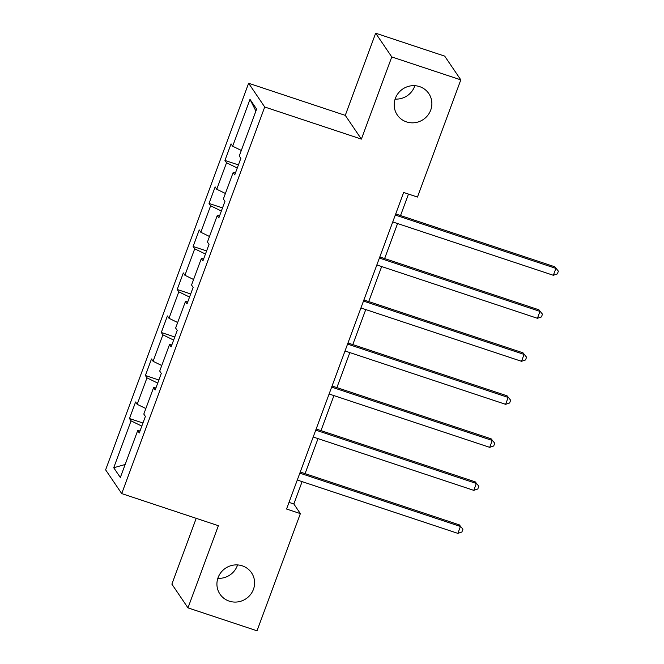<?xml version="1.0" encoding="UTF-8"?>
<svg xmlns="http://www.w3.org/2000/svg" width="664" height="664" viewBox="0 0 664 664"><rect width="100%" height="100%" fill="white"/><g stroke="black" fill="none" stroke-linecap="round" stroke-linejoin="round"><path stroke-width="1" d="M237.571 564.923A19.048 18.384 -34.2 0 1 217.842 578.311M242.285 565.836A19.048 18.384 -34.2 0 1 251.523 572.791A19.048 18.384 -34.2 0 1 250.502 594.587A19.048 18.384 -34.2 0 1 229.229 601.136A19.048 18.384 -34.2 0 1 220 594.18A19.048 18.384 -34.2 0 1 221.021 572.385A19.048 18.384 -34.2 0 1 242.285 565.836M414.842 85.689A19.048 18.384 -34.2 0 1 395.121 99.077M419.565 86.602A19.048 18.384 -34.2 0 1 428.795 93.558A19.048 18.384 -34.2 0 1 427.774 115.353A19.048 18.384 -34.2 0 1 406.509 121.894A19.048 18.384 -34.2 0 1 397.271 114.947A19.048 18.384 -34.2 0 1 398.292 93.151A19.048 18.384 -34.2 0 1 419.565 86.602M196.212 518.335L171.876 584.129L187.978 607.867L257.018 630.8L300.369 513.612L293.837 503.984L302.112 481.632M248.618 83.266L105.617 469.855L121.719 493.593L264.72 107.004L248.618 83.266L345.272 115.37L361.382 139.108L391.777 56.938L375.666 33.2L345.272 115.37M375.666 33.2L444.706 56.133L460.816 79.871L391.777 56.938M140.029 430.903L137.68 430.621L139.266 432.961L145.391 416.419L143.797 414.079L153.591 387.602L155.185 389.951L161.302 373.4L159.709 371.06L169.503 344.591L171.096 346.932L177.213 330.39L175.628 328.049L185.414 301.572L187.007 303.913L193.124 287.371L191.539 285.03L201.325 258.562L202.918 260.902L209.035 244.352L207.45 242.011L217.244 215.543L218.829 217.883L224.947 201.341L223.361 199.001L233.155 172.524L234.741 174.873L240.858 158.322L239.272 155.982L256.611 109.103L249.996 99.359L255.897 111.054M137.68 430.621L120.342 477.499L113.727 467.746L131.065 420.868L129.472 418.527L142.951 423.009M249.996 99.359L232.657 146.229L231.064 143.889L224.947 160.439L226.532 162.78L216.746 189.248L215.153 186.908L209.035 203.45L210.621 205.79L200.835 232.267L199.242 229.918L193.124 246.468L194.71 248.809L184.924 275.278L183.33 272.937L177.213 289.479L178.799 291.82L169.005 318.297L167.419 315.956L161.302 332.498L162.887 334.839L153.093 361.307L151.508 358.967L145.391 375.517L146.976 377.857L137.182 404.326L135.597 401.986L129.472 418.527M460.816 79.871L417.465 197.059L403.654 192.469L286.558 509.022L300.369 513.612M155.94 387.884L153.591 387.602M137.182 404.326L145.848 408.551M146.976 377.857L157.717 383.095M171.86 344.865L169.503 344.591M153.093 361.307L161.759 365.532M162.887 334.839L173.628 340.076M187.771 301.854L185.414 301.572M169.005 318.297L177.67 322.521M178.799 291.82L189.539 297.057M203.682 258.836L201.325 258.562M184.924 275.278L193.581 279.502M194.71 248.809L205.45 254.046M219.593 215.825L217.244 215.543M200.835 232.267L209.492 236.484M210.621 205.79L221.361 211.028M235.504 172.806L233.155 172.524M216.746 189.248L225.403 193.473M226.532 162.78L237.28 168.017M232.657 146.229L241.314 150.454M187.978 607.867L218.373 525.697L121.719 493.593M361.382 139.108L264.72 107.004M305.067 473.639L318.023 438.622M320.978 430.621L333.934 395.603M336.889 387.602L349.845 352.592M352.8 344.591L365.756 309.573M368.719 301.572L381.667 266.554M384.63 258.553L397.578 223.544M400.541 215.543L408.484 194.079M113.727 467.746L125.147 464.501M131.065 420.868L141.805 426.105M289.014 502.382L293.837 503.984M224.947 160.439L238.426 164.913M209.035 203.45L222.515 207.932M193.124 246.468L206.604 250.942M177.213 289.479L190.692 293.961M161.302 332.498L174.773 336.972M145.391 375.517L158.862 379.991M395.304 215.045L555.884 268.389L553.336 275.278L392.756 221.942M395.719 213.941L554.797 266.779L558.382 271.169L557.37 273.925L553.336 275.278M554.797 266.779L558.382 271.169M379.393 258.064L539.973 311.399L537.425 318.297L376.845 264.953M379.808 256.951L538.886 309.797L542.471 314.18L541.451 316.935L537.425 318.297M538.886 309.797L542.471 314.18M363.482 301.074L524.062 354.418L521.514 361.307L360.934 307.971M363.889 299.97L522.975 352.816L526.56 357.199L525.539 359.954L521.514 361.307M522.975 352.816L526.56 357.199M347.571 344.093L508.151 397.437L505.603 404.326L345.023 350.99M347.977 342.989L507.064 395.827L510.649 400.209L509.628 402.973L505.603 404.326M507.064 395.827L510.649 400.209M331.66 387.112L492.24 440.448L489.692 447.345L329.112 394.001M332.066 386L491.152 438.846L494.738 443.228L493.717 445.984L489.692 447.345M491.152 438.846L494.738 443.228M315.749 430.123L476.329 483.467L473.781 490.356L313.2 437.02M316.155 429.019L475.241 481.865L478.827 486.247L477.806 489.003L473.781 490.356M475.241 481.865L478.827 486.247M299.837 473.141L460.418 526.477L457.869 533.375L297.289 480.031M300.244 472.029L459.33 524.875L462.916 529.258L461.895 532.013L457.869 533.375M459.33 524.875L462.916 529.258"/></g></svg>
